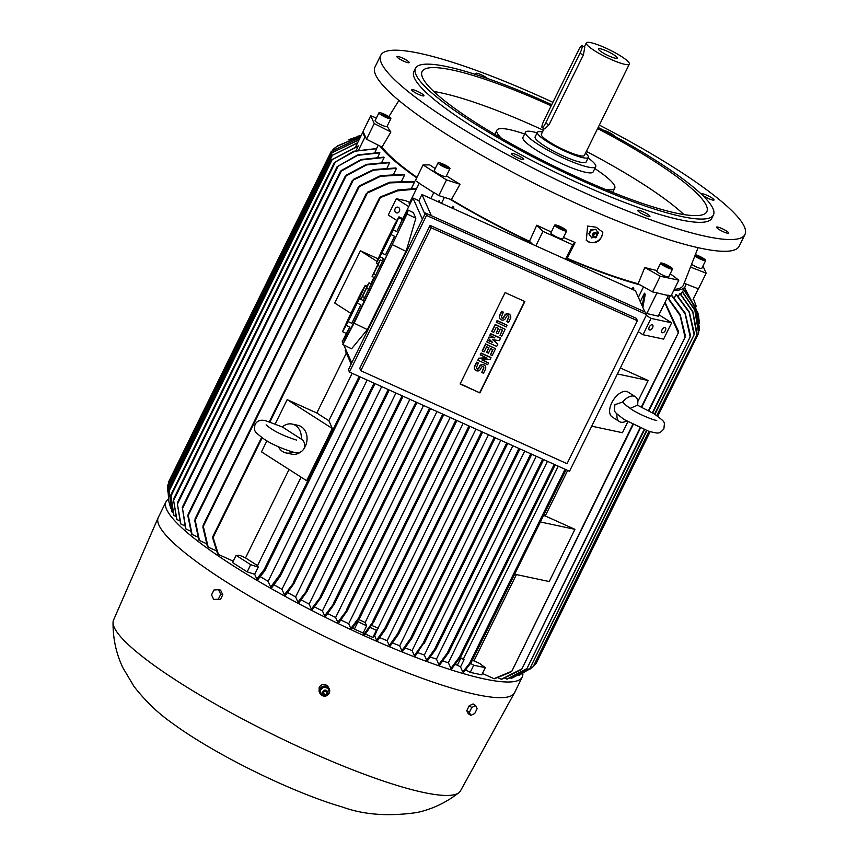 <?xml version="1.0" encoding="UTF-8"?>
<svg xmlns="http://www.w3.org/2000/svg" width="858" height="858" viewBox="0 0 858 858"><rect width="100%" height="100%" fill="white"/><g stroke="black" fill="none" stroke-linecap="round" stroke-linejoin="round"><path stroke-width="1.29" d="M627.327 406.445L622.608 402.027A14.758 8.054 -57.4 0 1 635.306 396.707A14.758 8.054 -57.4 0 1 637.548 405.212L630.019 408.387M622.608 402.027L614.929 404.719M626.522 421.01A14.758 8.054 -57.4 0 1 619.412 421.578A14.758 8.054 -57.4 0 1 617.02 414.006M619.412 421.578L612.119 416.913A14.758 8.054 -57.4 0 1 611.818 402.724A14.758 8.054 -57.4 0 1 628.013 392.042L635.306 396.707M591.72 426.179L622.468 432.722L627.852 421.782M617.417 373.959L648.155 380.502L637.773 401.608M543.489 515.626A172.319 28.957 26.2 0 0 545.259 515.958L567.664 470.431M540.368 521.975L574.924 529.332L549.227 581.552L514.671 574.195M545.259 515.958L574.924 529.332M472.19 660.531A172.319 28.957 26.2 0 0 473.959 660.875L516.419 574.57M473.959 660.875L479.676 663.449L485.285 667.674L481.756 674.849L470.216 672.393L465.755 669.884M470.613 663.449L473.745 665.218L485.285 667.674M620.366 367.975L648.155 380.502M643.007 334.727L663.609 339.114L671.642 322.79L651.029 318.404L643.007 334.727L638.223 331.671M652.219 324.785A2.949 1.609 -57.4 0 1 652.52 324.914A2.949 1.609 -57.4 0 1 652.445 328.013A2.949 1.609 -57.4 0 1 649.645 330.008A2.949 1.609 -57.4 0 1 649.345 329.89A2.949 1.609 -57.4 0 1 649.42 326.791A2.949 1.609 -57.4 0 1 652.219 324.785M664.993 327.509A2.949 1.609 -57.4 0 1 665.293 327.638A2.949 1.609 -57.4 0 1 665.218 330.738A2.949 1.609 -57.4 0 1 662.419 332.732A2.949 1.609 -57.4 0 1 662.119 332.604A2.949 1.609 -57.4 0 1 662.194 329.504A2.949 1.609 -57.4 0 1 664.993 327.509M651.029 318.404L646.256 315.358M658.933 314.779L671.642 322.79M668.361 295.613L655.877 292.621L668.361 295.613L658.247 316.173L646.053 313.352M656.82 293.157L646.707 313.717M641.398 406.917L678.335 332.829L664.832 302.788M678.228 330.662L678.195 333.043M665.047 302.338L678.421 331.177M632.764 424.463L511.829 671.213L493.983 678.667L482.432 673.466M511.861 671.074L510.06 672.425M638.373 297.34L643.543 286.829M642.867 307.454L645.248 294.283L644.422 293.2L640.283 301.63M642.245 306.059L644.422 293.2M469.519 663.792L471.096 662.408M471.053 662.805L463.663 672.222A192.664 32.368 -153.8 0 1 462.762 671.964L460.531 666.934L457.389 665.154L460.918 657.979A172.319 28.957 26.2 0 0 463.567 658.633L558.258 466.184M462.762 671.964L469.541 663.416L565.079 469.262M463.567 658.633L464.06 659.748L460.531 666.934M460.918 657.979L464.06 659.748M473.745 665.218L470.216 672.393M510.639 672.168L494.605 678.742A192.664 32.368 -153.8 0 1 493.983 678.667M668.918 298.605L670.345 295.699M674.377 297.769L676.018 294.433A172.319 28.957 26.2 0 0 676.361 294.38L689.274 311.872L694.229 333.011M678.367 296.321L679.793 293.425A172.319 28.957 26.2 0 0 680.029 293.329L692.792 311.486L696.986 333.247M681.059 294.326L682.271 291.849A172.319 28.957 26.2 0 0 682.41 291.699L694.83 309.856L698.723 331.488M673.702 290.53A172.319 28.957 26.2 0 0 685.36 286.229A172.319 28.957 26.2 0 0 685.885 283.923L684.212 283.269M667.556 297.243L680.158 314.607L685.263 335.414M648.551 410.532L685.059 337.312L680.062 315.444L667.385 297.597M685.124 334.749L684.941 337.505M639.993 427.928L521.9 668.897L501.265 679.246L498.037 677.788M521.943 668.768L519.916 670.495M699.399 323.359L698.337 313.749L684.587 287.795M698.305 288.803L693.114 299.345M696.331 306.553L693.747 299.571M698.584 315.036L684.534 287.902M698.337 313.749L698.455 314.393M683.697 289.607L695.666 307.325L699.506 328.357M699.517 327.348L699.431 330.019L695.688 307.668L683.611 289.768M698.723 331.467L699.474 328.936L698.744 330.405M657.389 415.98L698.584 333.236L694.83 310.274L682.271 291.849M698.712 330.502L698.573 333.29L657.754 416.237M534.416 665.132L535.96 663.76L650.128 431.735M656.745 415.529L696.825 335.049L692.738 311.958L679.793 293.425M696.943 332.336L696.803 335.124L657.11 415.787M518.908 675.385L532.024 667.503M654.579 414.082L694.101 334.738L689.178 312.355L676.018 294.433M694.122 332.228L694.058 334.845L654.954 414.328M646.482 430.534L529.944 668.35L511.325 678.367L510.531 678.013M646.9 430.684L529.976 668.318L527.96 669.916M671.503 295.002L685.156 313.063L690.358 335.017M652.37 412.719L690.175 336.872L685.102 313.792L671.364 295.291M690.25 334.266L690.089 337.012M644.047 429.622L526.973 668.521L506.971 679.118L505.04 678.249M527.016 668.446L524.967 670.162M520.591 670.087L501.758 679.257A192.664 32.368 -153.8 0 1 501.265 679.246M525.686 669.68L507.357 679.075A192.664 32.368 -153.8 0 1 506.971 679.118M528.71 669.379L511.604 678.292A192.664 32.368 -153.8 0 1 511.325 678.367M532.839 666.838L529.686 669.283M702.959 266.001L706.155 273.187L690.765 267.149M685.885 283.923L698.455 288.856L706.155 273.187M670.227 273.734L678.796 280.191L671.085 295.849L667.749 295.141M678.796 280.191L660.252 276.244L644.776 267.514A168.897 28.378 26.2 0 0 657.003 270.527M655.877 292.621L652.541 291.902L660.252 276.244M652.541 291.902L638.148 283.784L644.776 267.514M457.389 665.154A172.319 28.957 -153.8 0 1 455.255 664.607M638.148 283.784A170.109 28.582 -153.8 0 1 567.245 258.312L566.934 258.612A172.319 28.957 26.2 0 0 640.122 284.899M424.281 643.264L424.238 642.363L415.283 655.973A192.664 32.368 -153.8 0 1 414.328 655.609L412.097 650.579A172.319 28.957 -153.8 0 1 405.298 647.994M412.097 650.579L512.891 445.742M435.939 649.056L427.616 660.553A192.664 32.368 -153.8 0 1 426.673 660.22L424.356 655.019A172.319 28.957 -153.8 0 1 417.9 652.713M424.356 655.019L524.721 451.072M448.745 652.498L439.8 664.821A192.664 32.368 -153.8 0 1 438.867 664.5L436.454 659.083A172.319 28.957 -153.8 0 1 430.416 657.099M436.454 659.083L536.25 456.274M620.924 284.191L620.977 284.084A172.319 28.957 26.2 0 0 621.9 284.373L621.889 284.631M460.918 656.402L451.823 668.725A192.664 32.368 -153.8 0 1 450.911 668.436L448.359 662.719A172.319 28.957 -153.8 0 1 442.857 661.089M448.359 662.719L547.458 461.325M632.131 289.243L632.882 287.709A172.319 28.957 26.2 0 0 633.794 287.966L633.654 289.929M632.764 289.521L632.882 287.709M459.32 657.603L461.014 655.812M447.222 653.614L448.841 651.812M434.523 650.032L436.014 648.316M422.887 644.283L424.399 642.374M351.179 364.006L345.184 350.514L345.742 349.388M343.125 343.5L342.288 341.634L346.278 333.537M370.817 283.676L373.895 277.413M402.81 218.651L412.955 198.037L418.897 200.708L421.943 194.509L635.435 290.733L644.851 311.904M348.391 369.691L425.471 213.031L645.559 312.226L646.621 314.607L426.533 215.412L349.442 372.072L348.391 369.691M349.442 372.072L569.53 471.267L646.621 314.607M430.094 225.397L636.314 318.339L637.376 320.731L431.145 227.778L430.094 225.397L359.749 368.339L360.81 370.731L567.041 463.674L637.376 320.731M431.145 227.778L360.81 370.731M460.113 383.987L505.083 292.599L524.871 301.523L479.912 392.91L460.113 383.987M479.912 392.91L460.22 383.762M480.266 354.762L481.113 353.046L490.926 357.464L490.24 359.534L481.906 359.963L488.545 362.955L487.709 364.671L477.885 360.242L478.732 358.537L487.054 358.097L480.266 354.762M482.464 359.931L488.545 362.955M477.885 360.242L478.582 358.183L486.357 357.775M489.821 335.339L490.658 333.623L500.482 338.052L499.506 340.68L492.599 339.661L497.822 344.112L496.696 346.396L486.883 341.967L487.73 340.251L492.631 342.471L488.567 338.545L489.135 337.398L494.884 337.902L489.821 335.339M492.91 339.704L497.822 344.112M486.883 341.967L487.569 339.907L492.095 341.945M488.567 338.545L488.974 337.055L493.961 337.484M496.289 322.2L497.125 320.484L507.099 325.257L506.252 326.973L496.289 322.2M499.678 318.136A3.228 3.121 -24 0 1 499.656 315.347L501.619 311.347L503.356 312.13L501.544 316.473A1.287 1.244 156 0 0 502.67 318.254A1.287 1.244 156 0 0 503.85 317.514L504.547 315.454A3.228 3.121 -24 0 1 510.446 315.626M501.458 317.342A1.287 1.244 156 0 0 503.7 317.17L504.547 315.454M504.697 315.808A3.228 3.121 156 0 1 510.531 315.798A3.228 3.121 156 0 1 510.467 318.404L508.504 322.404L506.767 321.621L508.579 317.278A1.287 1.244 156 0 0 508.676 316.409M491.784 331.338L495.163 324.485L505.126 329.257L501.758 336.111L500.021 335.328L502.552 330.191L500.246 329.15L497.994 333.719L496.267 332.936L498.509 328.367L496.203 327.327L493.672 332.464L491.784 331.338M500.021 335.328L502.295 330.073M496.267 332.936L498.251 328.249M482.228 350.761L485.607 343.908L495.57 348.68L492.202 355.534L490.476 354.751L492.996 349.614L490.69 348.573L488.438 353.142L486.711 352.359L488.953 347.79L486.647 346.75L484.116 351.887L482.228 350.761M490.476 354.751L492.739 349.496M486.711 352.359L488.695 347.672M474.667 368.961A3.228 3.121 -24 0 1 474.646 366.184L476.608 362.183L478.346 362.966L476.533 367.31A1.287 1.244 156 0 0 477.659 369.09A1.287 1.244 156 0 0 478.839 368.35L479.525 366.291A3.228 3.121 -24 0 1 485.435 366.452M476.437 368.179A1.287 1.244 156 0 0 478.689 368.007L479.525 366.291M479.686 366.634A3.228 3.121 156 0 1 485.521 366.623A3.228 3.121 156 0 1 485.456 369.24L483.494 373.241L481.756 372.458L483.569 368.114A1.287 1.244 156 0 0 483.655 367.245M524.613 301.405L479.751 392.556M478.496 363.309L476.769 362.526L474.796 366.527A3.228 3.121 156 0 0 477.606 370.967A3.228 3.121 156 0 0 480.577 369.133L481.413 367.417A1.287 1.244 156 0 1 483.751 367.417A1.287 1.244 156 0 1 483.73 368.457L483.569 368.114M481.756 372.458L483.73 368.457M482.389 351.104L485.757 344.251L495.57 348.68M491.945 331.692L495.313 324.839L505.126 329.257M503.507 312.484L501.78 311.701L499.806 315.69A3.228 3.121 156 0 0 502.627 320.131A3.228 3.121 156 0 0 505.587 318.297L506.424 316.581A1.287 1.244 156 0 1 508.762 316.581A1.287 1.244 156 0 1 508.74 317.621L508.579 317.278M506.767 321.621L508.74 317.621M496.439 322.554L497.286 320.838L507.099 325.257M489.972 335.682L490.819 333.976L500.632 338.395M480.416 355.105L481.263 353.389L491.076 357.818M426.533 215.412L425.471 213.031M431.359 215.68L421.943 194.509M418.897 200.708L424.892 214.21M422.404 219.273L412.955 198.037M351.737 362.88L343.79 344.991M407.035 213.964L354.097 323.166L367.363 329.622L406.531 249.946L415.83 218.243L413.32 212.612L408.269 210.146L407.035 213.964L415.83 218.243M354.097 323.166L342.792 344.508L351.587 348.788L367.363 329.622M403.582 219.015L408.269 210.146M371.6 283.666L374.367 278.035M342.792 344.508L347.168 333.966M374.292 277.992L375.622 278.646L384.019 261.39L382.689 260.746L374.292 277.992L382.571 261.079L380.255 259.953L378.635 262.784L372.093 276.533L373.702 273.691L376.029 274.828M346.246 333.515A25.826 0.622 116 0 1 346.235 333.462L342.589 331.681L346.192 325.354L349.839 327.123A25.826 0.622 116 0 1 346.246 333.515L347.576 334.17A25.826 0.622 -64 0 0 357.529 315.111A25.826 0.622 -64 0 0 364.167 301.383M383.816 261.293A25.826 0.622 -64 0 0 391.259 246.578A25.826 0.622 -64 0 0 403.914 219.187L402.595 218.533A25.826 0.622 116 0 1 402.606 218.597L398.959 216.827L395.356 223.155A25.826 0.622 -64 0 0 393.425 226.92L384.32 245.42A25.826 0.622 -64 0 0 382.1 250.075L376.598 262.258A25.826 0.622 -64 0 0 376.308 263.138L379.912 256.81A25.826 0.622 -64 0 0 381.842 253.046L390.948 234.545L394.594 236.315A25.826 0.622 116 0 1 389.929 245.924A25.826 0.622 116 0 1 385.489 254.826L381.842 253.046M363.052 300.836L364.382 301.49L372.78 284.234L371.45 283.59L363.052 300.836L371.332 283.923L369.015 282.797L367.396 285.628L360.853 299.378L362.462 296.546L364.789 297.672M356.199 314.468A25.826 0.622 116 0 1 351.769 323.359L348.123 321.589L357.228 303.078L360.875 304.858A25.826 0.622 116 0 1 356.199 314.468M346.192 325.354A25.826 0.622 -64 0 0 348.123 321.589M357.228 303.078A25.826 0.622 -64 0 0 359.438 298.423L364.94 286.25A25.826 0.622 -64 0 0 365.229 285.36L361.626 291.688A25.826 0.622 -64 0 0 359.706 295.452L350.59 313.964A25.826 0.622 -64 0 0 348.38 318.618L342.878 330.791A25.826 0.622 -64 0 0 342.589 331.681M379.912 256.81L383.569 258.59A25.826 0.622 116 0 1 382.325 260.961M378.046 263.985L376.308 263.138M362.462 296.546L366.548 288.245L368.865 289.382M367.149 286.529L362.355 296.321L367.181 286.551M366.548 288.245L369.015 282.797M360.853 299.378L363.17 300.504M382.239 260.918L383.569 258.59M385.489 254.826L394.594 236.315M389.854 235.424L385.06 245.216L389.886 235.446M390.948 234.545A25.826 0.622 -64 0 0 393.168 229.89L398.67 217.707A25.826 0.622 -64 0 0 398.959 216.827M398.67 217.707L402.316 219.487A25.826 0.622 116 0 1 396.814 231.671L393.168 229.89M396.814 231.671L402.316 219.487M346.235 333.462L349.839 327.123M351.769 323.359L360.875 304.858M356.124 303.968L351.34 313.76L356.167 303.989M364.94 286.25L366.677 287.087M360.95 299.163L359.438 298.423M367.085 286.261L365.229 285.36M373.702 273.691L377.788 265.401L380.105 266.538M378.389 263.685L373.595 273.477L378.432 263.706M377.788 265.401L380.255 259.953M372.093 276.533L374.41 277.66M392.642 244.83L405.909 251.297M324.624 615.862L334.588 602.552L334.33 604.043L325.643 616.366A192.664 32.368 -153.8 0 1 324.624 615.862L322.436 610.939L423.541 405.469M337.784 622.307L347.308 609.63L347.125 610.993L338.792 622.801A192.664 32.368 -153.8 0 1 337.784 622.307L335.639 617.47A172.319 28.957 -153.8 0 1 327.831 613.631M350.825 628.506L360.274 615.883L360.124 617.17L351.834 628.968A192.664 32.368 -153.8 0 1 350.825 628.506L348.702 623.702A172.319 28.957 -153.8 0 1 340.98 620.044M358.655 619.508A172.319 28.957 26.2 0 0 365.165 622.479L463.159 423.326M357.411 621.396L366.666 625.857L363.138 633.043L354.397 629.096L352.917 627.627M365.165 622.479L366.666 625.857M363.76 634.437L373.916 620.624L373.745 621.932L364.747 634.888A192.664 32.368 -153.8 0 1 364.253 634.663A192.664 32.368 -153.8 0 1 363.76 634.437L363.138 633.043M371.611 625.353A172.319 28.957 26.2 0 0 377.981 628.153L475.933 429.086M377.981 628.153L374.646 635.767L372.876 637.43L365.422 634.073M370.227 627.466L376.405 630.244L378.174 628.582M384.792 629.386L386.057 627.498M385.939 628.624L386.014 627.488L385.939 628.624L377.563 640.551A192.664 32.368 -153.8 0 1 376.576 640.122L374.646 635.767M397.522 634.716L398.863 632.85M398.745 633.88L398.788 632.829L398.745 633.88L390.251 645.956A192.664 32.368 -153.8 0 1 389.285 645.548L387.13 640.712A172.319 28.957 -153.8 0 1 379.847 637.644M410.467 639.307L411.915 637.365M411.786 638.352L411.797 637.344L411.786 638.352L402.831 651.104A192.664 32.368 -153.8 0 1 401.866 650.718L399.678 645.806A172.319 28.957 -153.8 0 1 392.61 642.964M335.639 617.47L436.969 411.518M348.702 623.702L450.182 417.471M357.925 621.921L354.397 629.096M376.405 630.244L372.876 637.43M376.576 640.122L384.877 628.324L481.649 431.66M387.13 640.712L488.481 434.738M389.285 645.548L397.608 633.751L494.251 437.344M399.678 645.806L500.804 440.293M401.866 650.718L410.553 638.395L506.724 442.964M414.328 655.609L422.973 643.457L518.929 448.455M426.673 660.22L434.577 649.345L530.791 453.807M438.867 664.5L447.286 652.992L542.664 459.159M450.911 668.436L459.384 657.056L554.204 464.36M566.934 258.612L566.044 259.448M565.572 259.245L572.683 244.787L542.985 231.403L536.776 225.204A168.897 28.378 26.2 0 0 551.319 232.003M535.875 245.86L542.985 231.403M532.582 244.369L529.493 241.302L536.776 225.204M322.436 610.939A172.319 28.957 -153.8 0 1 314.575 606.928M529.493 241.302A170.109 28.582 -153.8 0 1 451.383 199.614L449.667 199.056A172.319 28.957 26.2 0 0 530.287 242.095M444.401 197.372L441.484 203.314M280.405 575.933L375.032 383.612L280.319 576.126L271.739 587.687A192.664 32.368 -153.8 0 1 270.678 587.076L268.114 581.327A172.319 28.957 -153.8 0 1 260.414 576.705M268.114 581.327L367.149 380.051M451.823 207.979L452.638 206.328A172.319 28.957 26.2 0 0 453.71 206.96L453.592 208.773M389.242 390.015L293.962 583.655L285.435 595.345A192.664 32.368 -153.8 0 1 284.384 594.776L281.971 589.339A172.319 28.957 -153.8 0 1 274.142 584.856M281.971 589.339L381.713 386.615M466.387 214.543L466.495 214.328A172.319 28.957 26.2 0 0 467.546 214.929L467.535 215.058M307.067 591.419L403.099 396.257L306.982 591.612L298.97 602.659A192.664 32.368 -153.8 0 1 297.941 602.112L295.624 596.9A172.319 28.957 -153.8 0 1 287.741 592.578M295.624 596.9L395.935 393.028M311.347 609.126L321.289 595.967L321.01 597.5L312.376 609.652A192.664 32.368 -153.8 0 1 311.347 609.126L309.105 604.086A172.319 28.957 -153.8 0 1 301.222 599.914M309.105 604.086L409.867 399.313M297.941 602.112L307.121 590.325M306.982 590.165L306.188 592.181M284.384 594.776L294.165 582.239M294.004 582.024L293.221 584.201M452.509 208.279L452.638 206.328M270.678 587.076L279.772 574.753L280.545 574.667M280.362 574.388L279.644 576.619M439.382 202.37L439.521 200.847L438.009 201.748M433.773 192.621L419.176 183.301L433.773 192.621L430.866 198.53M409.845 204.354L409.062 203.861L419.176 183.301M409.738 202.467L405.931 200.751L396.321 198.702L408.73 206.628M396.868 220.495L388.288 215.026L396.321 198.702M395.967 212.634A2.949 2.424 102 0 1 398.541 207.411A2.949 2.424 102 0 1 395.967 212.634M350.89 313.363L334.717 303.035L360.403 250.815L378.153 258.816M360.403 250.815L376.984 261.4M346.321 353.088L316.838 413.009A172.319 28.957 26.2 0 0 328.861 420.688L352.177 373.305M275.268 423.831L287.173 399.635L316.838 413.009M287.173 399.635L332.325 428.485L306.638 480.705L261.476 451.855L266.924 440.798M328.861 420.688L332.325 428.485M282.582 427.048L266.012 420.849C260.907 419.39 257.261 420.581 255.051 424.42C253.764 431.842 254.483 431.252 262.248 437.816C269.594 443.232 279.88 447.994 293.104 452.102C298.198 453.571 301.855 452.381 304.054 448.53C305.276 445.302 304.751 442.428 302.477 439.907L282.346 426.952A14.758 12.119 102 0 1 292.149 424.066L297.919 425.3A14.758 12.119 102 0 1 305.266 446.385A14.758 12.119 102 0 1 304.15 448.326M301.49 451.362A14.758 12.119 102 0 1 291.774 454.172L286.004 452.938A14.758 12.119 102 0 1 278.464 446.814M292.835 452.048A14.758 12.119 102 0 1 286.004 452.938M292.149 424.066A14.758 12.119 102 0 1 301.233 439.017M289.06 469.476L245.538 557.915A172.319 28.957 26.2 0 0 257.561 565.594L301.083 477.155M257.561 565.594L258.226 567.106L254.697 574.281L247.158 571.868L232.561 562.537L236.1 555.362L250.686 564.682L258.226 567.106M236.1 555.362L239.822 555.34L245.538 557.915M438.277 201.866L438.352 201.04M264.779 570.763L360.178 376.909L264.714 570.935L257.85 579.611A192.664 32.368 -153.8 0 1 256.778 578.968L264.167 569.562L264.843 569.669M264.629 569.347L264.189 571.246M380.469 196.879L397.93 189.972L416.623 188.481M416.344 189.06L397.522 190.851L379.451 197.941L269.337 421.728M379.418 198.38L381.091 196.739M212.923 538.502L213.084 536.422M261.626 437.376L212.816 536.582L218.447 554.482M233.247 561.153L218.436 554.482A192.664 32.368 -153.8 0 1 217.589 553.882L212.677 537.869M250.686 564.682L247.158 571.868M256.778 578.968L254.697 574.281M449.667 199.056L438.813 195.581L434.598 192.889M438.813 195.581L446.525 179.912L423.069 164.929L429.751 164.897A168.897 28.378 26.2 0 0 435.199 168.586M419.583 183.29L415.369 180.598L423.069 164.929M416.956 177.359A170.109 28.582 -153.8 0 1 382.014 147.083L379.88 145.999A172.319 28.957 26.2 0 0 416.731 177.81M378.249 145.184L376.598 148.552A172.319 28.957 26.2 0 0 376.705 148.713L374.935 152.306M379.88 152.842L357.732 155.319L337.13 166.699L357.647 154.933L379.59 152.51A172.319 28.957 26.2 0 0 379.88 152.842L377.885 156.885M384.169 157.486L361.336 159.963L340.24 171.729L341.366 170.42L361.272 159.502L383.805 157.111A172.319 28.957 26.2 0 0 384.169 157.486L381.96 161.969M346.235 175.161L366.441 164.393L389.189 162.248A172.319 28.957 26.2 0 0 389.661 162.666L387.226 167.61M353.367 179.376L373.552 169.573L395.87 167.953A172.319 28.957 26.2 0 0 396.439 168.425L393.768 173.842M359.405 185.843L380.566 175.665L403.979 174.313A172.319 28.957 26.2 0 0 404.665 174.839L401.759 180.738M367.503 192.203L389.596 182.218L413.738 181.424A172.319 28.957 26.2 0 0 414.575 182.003L411.432 188.395M414.575 182.003L389.671 182.904L366.377 193.5L203.089 525.343L208.162 547.136A192.664 32.368 -153.8 0 1 207.432 546.6L202.831 526.866M366.323 193.897L368.232 191.924M203.024 527.67L203.325 525.171M404.665 174.839L380.62 176.298L358.279 187.119L194.97 519.015L199.442 540.508A192.664 32.368 -153.8 0 1 198.831 540.025L194.734 520.506M358.247 187.441L360.188 185.51M194.905 521.407L195.163 518.875M396.439 168.425L373.627 170.131L352.306 180.545L188.052 514.36L192.085 534.491A192.664 32.368 -153.8 0 1 191.57 534.051L187.859 515.755M352.273 180.802L354.193 179.022M188.031 516.698L188.181 514.264M389.661 162.666L366.495 164.908L345.131 176.405L182.314 507.282L185.939 529.011A192.664 32.368 -153.8 0 1 185.521 528.614L182.314 507.282M345.098 176.609L347.136 174.678M177.349 503.753L180.909 524.045A192.664 32.368 -153.8 0 1 180.566 523.68L177.349 503.753M173.552 500.107L176.92 519.54A192.664 32.368 -153.8 0 1 176.651 519.208L173.552 500.107M376.598 148.552L353.743 151.233L334.384 162.548L170.849 494.894L173.927 515.486A192.664 32.368 -153.8 0 1 173.734 515.197L170.721 496.171M376.705 148.713L354.794 151.244L334.384 162.548M170.71 496.171L170.849 494.894M364.864 137.323L365.883 137.838L363.663 132.84L362.698 132.464L364.864 137.323L358.719 149.796M356.252 150.45L358.258 145.871L331.231 160.049L169.005 489.736L171.9 511.872A192.664 32.368 -153.8 0 1 171.847 511.743A192.664 32.368 -153.8 0 1 171.793 511.615L169.005 489.736M362.698 132.464L355.823 146.45M358.376 146.128L331.22 160.092M357.561 142.911L331.36 155.824L357.689 142.653M168.704 500.815L167.857 488.116L168.833 501.458L170.839 508.655M172.79 512.269L171.9 511.872M175.686 516.28L173.927 515.486M179.569 520.731L176.92 519.54M184.481 525.654L180.909 524.045M190.476 531.059L185.939 529.011M197.662 537.001L192.085 534.491M206.156 543.532L199.442 540.508M216.173 550.75L208.162 547.136M359.041 139.897L331.113 153.153L359.148 139.704M331.113 153.153L167.739 485.188L167.653 487.859M360.167 137.634L331.22 151.437L360.231 137.484M331.22 151.437L168.597 481.917L168.458 484.706M168.565 482.979L168.586 481.971L168.565 482.979M337.484 145.924L360.961 136.004M335.146 147.705L333.043 149.485M360.918 136.09L336.679 146.514L333.976 149.067M358.204 136.132L361.272 135.371M361.261 135.392L348.251 139.833M332.464 150.397L168.447 483.74M332.303 152.252L167.653 486.851L167.771 491.849M379.88 145.999L366.505 139.243L365.883 137.838M366.505 139.243L374.217 123.573L370.742 115.776L376.383 117.986M363.663 132.84L363.041 131.446L370.742 115.776M522.822 673.519A198.52 33.355 -153.8 0 1 522.254 677.037A198.52 33.355 -153.8 0 1 364.864 636.035A198.52 33.355 -153.8 0 1 166.012 501.748A198.52 33.355 -153.8 0 1 168.415 499.174M522.254 677.037L514.543 692.706A198.52 33.355 -153.8 0 1 514.425 692.932A198.52 33.355 -153.8 0 1 357.153 651.705A198.52 33.355 -153.8 0 1 158.194 517.653A198.52 33.355 -153.8 0 1 158.301 517.417L166.012 501.748M329.311 688.995L327.638 685.982C324.378 683.579 321.557 683.998 319.176 687.258L319.09 691.419L319.873 693.189A5.169 4.987 156 0 0 325.826 695.935A5.169 4.987 156 0 0 328.346 687.569A5.169 4.987 156 0 0 319.873 693.189M514.425 692.932L460.489 790.851A193.35 32.486 -153.8 0 1 458.933 792.653A193.35 32.486 -153.8 0 1 307.314 750.686A193.35 32.486 -153.8 0 1 113.042 622.458A193.35 32.486 -153.8 0 1 113.524 620.12L158.194 517.653M321.385 694.712L320.173 689.961L323.584 686.765L328.196 688.33M323.927 686.915L320.12 690.476M320.259 690.036L321.439 694.959M328.442 688.384L323.466 687.033M329.3 692.985L328.131 688.062M325.632 696.106L329.44 692.545M321.117 694.637L326.094 695.988M327.563 692.342A2.402 2.317 156 0 0 322.94 691.655A2.402 2.317 156 0 0 326.147 694.583A2.36 2.274 156 0 0 326.93 690.894A2.36 2.274 156 0 0 323.627 690.872A2.36 2.274 156 0 0 323.541 694.133L323.573 694.165M326.555 691.655A1.662 1.609 156 0 0 324.217 691.634A1.662 1.609 156 0 0 324.142 693.918A1.662 1.609 156 0 0 326.48 693.94A1.662 1.609 156 0 0 326.555 691.655M213.728 599.506L220.377 599.656L222.79 594.755L220.603 590.143L218.543 589.703L220.731 594.315L218.318 599.216L213.728 599.506L211.54 594.884L213.953 589.993L218.543 589.703M220.377 599.656L218.318 599.216M222.79 594.755L220.731 594.315M458.933 792.653C446.117 802.648 432.121 809.276 416.934 812.526C388.459 816.623 363.631 814.789 342.439 807.024A129.515 21.761 -153.8 0 1 277.681 782.357A129.515 21.761 -153.8 0 1 172.748 723.519C158.322 713.513 145.399 701.115 133.945 686.357L122.844 667.674C116.205 653.699 112.934 638.631 113.042 622.458M467.245 709.727L469.069 706.027M475.664 705.587L473.058 703.925L469.176 705.802L466.763 710.703L468.243 713.727L470.838 715.39L469.369 712.365L471.782 707.475L475.664 705.587L477.134 708.611L474.731 713.513L470.838 715.39M469.176 705.802L471.782 707.475M466.763 710.703L469.369 712.365M698.08 247.672L683.483 285.006A170.109 28.582 -153.8 0 1 674.27 289.382M563.449 237.441A168.897 28.378 26.2 0 0 575.128 242.492L567.245 258.312M587.591 226.062L596.138 227.209L602.788 232.207C601.501 240.401 597.029 243.801 589.382 242.406L586.346 240.304L587.591 226.062M602.788 232.207A9.964 9.009 -42.6 0 1 588.91 241.892A9.964 9.009 -42.6 0 1 586.132 240.058M599.334 125.086A202.949 34.095 -153.8 0 1 744.347 226.673A202.949 34.095 -153.8 0 1 744.959 234.47L739.178 246.225A202.949 34.095 -153.8 0 1 560.167 195.956A202.949 34.095 -153.8 0 1 375.6 74.828A202.949 34.095 -153.8 0 1 374.989 67.021L380.77 55.277A202.949 34.095 -153.8 0 1 552.906 102.327M423.176 94.691A6.821 1.148 -153.8 0 1 423.938 95.774A6.821 1.148 -153.8 0 1 419.112 94.627A6.821 1.148 -153.8 0 1 412.441 90.83A6.821 1.148 -153.8 0 1 411.69 89.747A6.821 1.148 -153.8 0 1 416.516 90.905A6.821 1.148 -153.8 0 1 423.176 94.691M408.976 62.741A6.821 1.148 -153.8 0 1 401.962 60.317A6.821 1.148 -153.8 0 1 396.943 56.574A6.821 1.148 -153.8 0 1 397.147 56.424A6.821 1.148 -153.8 0 1 404.161 58.848A6.821 1.148 -153.8 0 1 409.191 62.602A6.821 1.148 -153.8 0 1 408.976 62.741M477.37 75.064A6.821 1.148 -153.8 0 1 475.793 73.359A6.821 1.148 -153.8 0 1 478.925 73.831A6.821 1.148 -153.8 0 1 487.516 78.496M603.474 130.223A6.821 1.148 -153.8 0 1 609.877 132.851A6.821 1.148 -153.8 0 1 614.317 136.068M702.541 195.056A6.821 1.148 -153.8 0 1 701.79 193.972A6.821 1.148 -153.8 0 1 706.617 195.12A6.821 1.148 -153.8 0 1 713.277 198.917A6.821 1.148 -153.8 0 1 714.038 200A6.821 1.148 -153.8 0 1 709.212 198.852A6.821 1.148 -153.8 0 1 702.541 195.056M716.752 227.005A6.821 1.148 -153.8 0 1 723.755 229.429A6.821 1.148 -153.8 0 1 728.785 233.172A6.821 1.148 -153.8 0 1 728.571 233.322A6.821 1.148 -153.8 0 1 721.567 230.899A6.821 1.148 -153.8 0 1 716.537 227.145A6.821 1.148 -153.8 0 1 716.752 227.005M640.808 210.843A6.821 1.148 -153.8 0 1 647.125 213.889A6.821 1.148 -153.8 0 1 649.924 216.398A6.821 1.148 -153.8 0 1 646.793 215.916A6.821 1.148 -153.8 0 1 640.476 212.87A6.821 1.148 -153.8 0 1 637.676 210.371A6.821 1.148 -153.8 0 1 640.808 210.843M519.208 156.038A6.821 1.148 -153.8 0 1 523.659 159.481A6.821 1.148 -153.8 0 1 515.851 156.896A6.821 1.148 -153.8 0 1 511.4 153.453A6.821 1.148 -153.8 0 1 519.208 156.038M744.959 234.47A202.949 34.095 -153.8 0 1 565.948 184.213A202.949 34.095 -153.8 0 1 381.381 63.074A202.949 34.095 -153.8 0 1 380.77 55.277M598.176 127.434A166.044 27.896 -153.8 0 1 712.955 208.537A166.044 27.896 -153.8 0 1 713.459 214.918L711.85 218.179A166.044 27.896 -153.8 0 1 565.39 177.059A166.044 27.896 -153.8 0 1 414.382 77.949A166.044 27.896 -153.8 0 1 413.878 71.568L415.486 68.297A166.044 27.896 -153.8 0 1 551.748 104.687M713.459 214.918A166.044 27.896 -153.8 0 1 566.999 173.788A166.044 27.896 -153.8 0 1 415.98 74.689A166.044 27.896 -153.8 0 1 415.486 68.297M597.618 128.55A158.666 26.662 -153.8 0 1 706.349 205.555A158.666 26.662 -153.8 0 1 706.831 211.658A158.666 26.662 -153.8 0 1 566.881 172.361A158.666 26.662 -153.8 0 1 422.586 77.66A158.666 26.662 -153.8 0 1 422.104 71.557A158.666 26.662 -153.8 0 1 551.19 105.824M433.762 91.484A158.666 26.662 -153.8 0 1 543.339 130.223M586.379 151.405A158.666 26.662 -153.8 0 1 683.933 214.575M594.819 168.511L599.506 171.739A65.68 11.036 -153.8 0 1 614.532 185.703A65.68 11.036 -153.8 0 1 614.725 188.234A65.68 11.036 -153.8 0 1 605.576 189.489M501.447 138.256A65.68 11.036 -153.8 0 1 497.061 132.765A65.68 11.036 -153.8 0 1 496.868 130.234A65.68 11.036 -153.8 0 1 519.219 132.229L524.635 133.977M588.105 157.936A39.114 6.574 -153.8 0 1 595.591 165.208A39.114 6.574 -153.8 0 1 595.709 166.709L593.135 171.932A39.114 6.574 -153.8 0 1 562.129 163.857A39.114 6.574 -153.8 0 1 523.069 138.899A39.114 6.574 -153.8 0 1 522.951 137.398L525.525 132.175A39.114 6.574 -153.8 0 1 537.119 132.851M595.709 166.709A39.114 6.574 -153.8 0 1 561.207 157.025A39.114 6.574 -153.8 0 1 525.643 133.676A39.114 6.574 -153.8 0 1 525.525 132.175M585.51 153.164A28.411 4.773 -153.8 0 1 588.352 157.422L586.111 161.99A28.411 4.773 -153.8 0 1 563.577 156.124A28.411 4.773 -153.8 0 1 535.124 136.894L537.365 132.325A28.411 4.773 -153.8 0 1 542.471 131.993M588.352 157.422A28.411 4.773 -153.8 0 1 565.83 151.544A28.411 4.773 -153.8 0 1 537.365 132.325M629.354 64.082A23.981 4.033 -153.8 0 1 610.338 59.127A23.981 4.033 -153.8 0 1 586.314 42.9A23.981 4.033 -153.8 0 1 605.319 47.855A23.981 4.033 -153.8 0 1 629.354 64.082L584.384 155.459A23.981 4.033 -153.8 0 1 565.368 150.504A23.981 4.033 -153.8 0 1 541.344 134.288L544.154 128.571M581.971 45.721L584.781 47.083L583.419 54.901L549.045 124.742L544.809 128.872L542.149 127.67A6.639 1.298 -65.7 0 0 545.57 123.177L579.944 53.335A6.639 1.298 -65.7 0 0 582.132 45.892A6.639 1.298 -65.7 0 0 581.971 45.721A6.639 1.298 -65.7 0 0 578.549 50.214L544.187 120.056A6.639 1.298 -65.7 0 0 541.988 127.488A6.639 1.298 -65.7 0 0 542.149 127.67M606.735 51.03A10.478 1.759 -153.8 0 1 617.106 58.247A10.478 1.759 -153.8 0 1 608.923 55.952A10.478 1.759 -153.8 0 1 598.391 49.045A10.478 1.759 -153.8 0 1 606.735 51.03M694.991 256.113A6.639 1.115 26.2 0 0 701.415 259.588A6.639 1.115 26.2 0 0 705.662 260.521L701.801 268.35A6.639 1.115 -153.8 0 1 698.037 267.621A6.639 1.115 -153.8 0 1 691.827 264.425M705.662 260.521A6.639 1.115 26.2 0 0 705.641 260.264A6.639 1.115 26.2 0 0 701.683 257.368A6.639 1.115 26.2 0 0 695.506 254.719M697.415 255.866L703.506 259.309L698.176 257.593L695.892 255.866L697.415 255.866L696.996 256.703M701.222 257.582L700.664 258.719M672.554 268.983L668.704 276.823A6.639 1.115 -153.8 0 1 667.438 276.887A6.639 1.115 -153.8 0 1 660.553 274.002A6.639 1.115 -153.8 0 1 656.788 270.956L660.639 263.116A6.639 1.115 26.2 0 0 664.403 266.162A6.639 1.115 26.2 0 0 671.288 269.047A6.639 1.115 26.2 0 0 672.554 268.983A6.639 1.115 26.2 0 0 668.79 265.948A6.639 1.115 26.2 0 0 661.915 263.063A6.639 1.115 26.2 0 0 660.639 263.116M667.159 265.53L670.162 267.449L669.605 267.975L663.03 264.65L663.588 264.135L667.159 265.53L666.548 266.774M663.588 264.135L663.266 264.8M575.128 242.492L572.683 244.787M566.645 230.941L562.794 238.771A6.639 1.115 -153.8 0 1 557.528 237.398A6.639 1.115 -153.8 0 1 550.879 232.904L554.729 225.075A6.639 1.115 26.2 0 0 561.379 229.569A6.639 1.115 26.2 0 0 566.645 230.941A6.639 1.115 26.2 0 0 559.995 226.448A6.639 1.115 26.2 0 0 554.729 225.075M563.77 228.989L564.21 229.998L561.132 229.011L557.164 226.019L563.77 228.989L563.406 229.73M560.242 227.005L559.663 228.174M446.428 175.869A168.897 28.378 26.2 0 0 460.038 184.245L451.383 199.614M460.038 184.245L446.525 179.912M449.967 168.661L446.117 176.491A6.639 1.115 -153.8 0 1 442.535 175.836A6.639 1.115 -153.8 0 1 436.443 172.769A6.639 1.115 -153.8 0 1 434.202 170.635L438.052 162.795A6.639 1.115 26.2 0 0 440.304 164.94A6.639 1.115 26.2 0 0 446.396 167.996A6.639 1.115 26.2 0 0 449.967 168.661A6.639 1.115 26.2 0 0 447.726 166.516A6.639 1.115 26.2 0 0 441.634 163.46A6.639 1.115 26.2 0 0 438.052 162.795M447.812 167.653L441.634 165.219L440.218 163.814L446.396 166.238L447.812 167.653M446.396 166.238L445.892 167.246M442.599 164.318L442.052 165.433M387.248 126.008A168.897 28.378 26.2 0 0 390.883 132.003L382.014 147.083M390.883 132.003L374.217 123.573M390.873 118.64L387.022 126.48A6.639 1.115 -153.8 0 1 381.156 124.828A6.639 1.115 -153.8 0 1 375.118 120.871A6.639 1.115 -153.8 0 1 375.096 120.613L378.957 112.773A6.639 1.115 26.2 0 0 378.968 113.031A6.639 1.115 26.2 0 0 385.017 116.999A6.639 1.115 26.2 0 0 390.873 118.64A6.639 1.115 26.2 0 0 390.851 118.383A6.639 1.115 26.2 0 0 384.813 114.425A6.639 1.115 26.2 0 0 378.957 112.773M387.205 117.439L381.102 113.996L386.432 115.701L388.728 117.428L387.205 117.439M386.432 115.701L385.875 116.838M382.625 113.985L382.207 114.822M595.774 237.913L598.616 232.132M598.391 233.183L595.666 229.301M591.462 237.827L596.471 237.087M589.135 234.116L591.87 237.998M590.905 229.719L591.334 230.191L589.296 234.331L588.867 233.869L590.905 229.719L595.817 229.515M596.063 229.461L590.411 230.276M596.932 233.666A2.402 2.166 137.4 0 0 595.913 232.711A2.402 2.166 137.4 0 0 595.892 232.711A2.402 2.166 137.4 0 0 593.511 236.808M593.95 237.055A2.36 2.134 137.4 0 0 596.975 233.741A2.36 2.134 137.4 0 0 593.082 233.955A2.36 2.134 137.4 0 0 593.95 237.055M594.605 236.819A1.662 1.501 137.4 0 0 596.053 233.88A1.662 1.501 137.4 0 0 594.605 236.819M591.741 237.805L588.867 233.869M471.128 662.687L566.087 469.712L471.171 662.58M649.699 431.606L535.06 664.585M648.948 431.37L533.268 666.462M555.201 464.811L461.078 656.091M448.841 652.327L543.672 459.609L448.906 652.166M436.036 648.884L531.799 454.257L436.1 648.723M519.916 448.906L424.463 642.889M429.504 408.161L333.58 603.11M334.448 603.839L430.512 408.612L334.534 603.614M442.771 414.135L346.278 610.242M443.768 414.586L347.318 610.596M455.909 420.055L359.212 616.57M360.231 616.977L456.906 420.506L360.328 616.773M468.983 425.954L372.758 621.492M469.969 426.394L373.959 621.514M386.046 628.421L482.646 432.11L386.132 628.228M398.852 633.687L495.248 437.794L398.938 633.504M411.894 638.159L507.721 443.414L411.979 637.966M415.98 402.059L320.334 596.417M321.117 597.307L416.977 402.509L321.214 597.093M402.112 395.806L306.263 590.604M388.245 389.564L293.329 582.453M389.232 390.004L294.047 583.451M374.045 383.161L279.772 574.753M359.18 376.458L264.167 569.562M380.062 198.198L269.97 421.921M262.183 437.762L213.31 537.076M367.085 193.565L203.485 526.029M359.052 187.044L195.313 519.83M353.121 180.384L188.331 515.272M346.031 176.062L182.518 508.376M341.248 171.171L177.703 503.528M338.159 166.087L173.82 500.064M335.424 161.915L170.903 496.278M332.378 159.234L168.972 491.302M332.496 154.998L167.825 489.661M545.57 123.177L549.045 124.742M579.944 53.335L583.419 54.901M637.119 405.008L654.525 414.049C666.344 423.187 664.435 421.053 663.899 428.882C658.805 434.427 658.837 433.515 648.905 431.359L624.27 419.616C612.451 410.478 614.36 412.612 614.896 404.772L615.197 404.225M656.756 420.366C655.137 420.838 638.867 414.446 631.027 409.041L625.997 405.233M678.292 332.947L641.805 407.1M633.161 424.667L511.872 671.149M685.36 286.229L682.582 291.859M685.016 337.43L648.938 410.746M640.4 428.099L521.954 668.822M694.079 300.321L693.65 299.367M649.377 431.51L534.126 665.722M690.132 336.969L652.756 412.945M644.465 429.783L527.016 668.468M530.48 668.693L528.882 669.851M555.212 464.811L461.014 656.241M519.927 448.906L424.388 643.071M443.779 414.586L347.233 610.799M469.98 426.405L373.863 621.728M296.471 440.068L295.71 439.832C282.25 435.435 272.404 430.459 266.162 424.882L266.173 424.903M340.272 171.632L177.563 502.316M337.162 166.613L173.713 498.777M331.36 155.824L167.857 488.095M168.833 501.458L168.586 500.171M338.288 145.356L336.679 146.514M333.033 149.485L332.743 150.075M358.934 135.939L357.464 136.336M326.126 690.24L322.94 691.655M614.725 188.234L612.687 192.385M586.314 42.9L584.384 46.804M496.868 130.234L494.819 134.384M592.653 235.703C592.481 233.355 593.564 232.357 595.892 232.711M398.916 100.472L388.846 116.645"/></g></svg>
